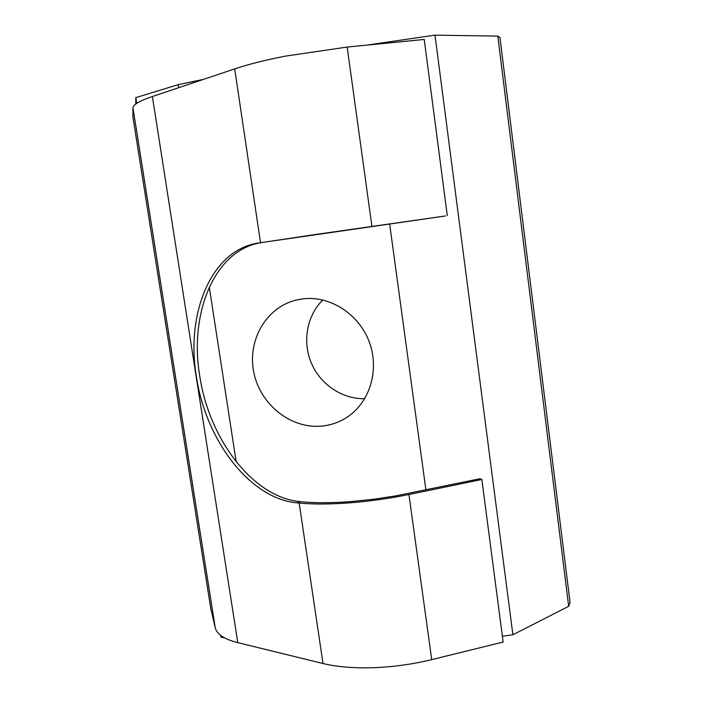 <?xml version="1.0" encoding="UTF-8"?>
<svg xmlns="http://www.w3.org/2000/svg" width="703" height="703" viewBox="0 0 703 703"><rect width="100%" height="100%" fill="white"/><g stroke="black" fill="none" stroke-linecap="round" stroke-linejoin="round"><path stroke-width="1.05" d="M312.51 234.916L261.727 242.57C214.582 249.521 189.089 313.072 199.714 375.745C208.844 438.584 252.702 497.416 300.172 501.626L302.483 501.845C315.735 503.111 331.842 503.023 350.806 501.608L375.156 499.06L395.525 495.923L480.026 478.717L481.854 479.499L408.926 494.517C389.427 498.497 369.681 501.274 349.699 502.847C329.848 504.323 313.011 504.394 299.179 503.058L296.877 502.838C249.416 498.55 205.548 439.533 196.374 376.536C185.697 313.696 211.111 249.987 258.238 243.045L445.57 215.944L312.51 234.916M447.301 215.645L424.225 39.447L347.168 47.057L285.488 56.108C265.154 60.107 248.221 64.368 234.705 68.894L152.384 96.522C145.943 98.692 141.083 100.749 137.797 102.7C134.642 104.58 133.025 106.285 132.946 107.787L132.937 117.199L210.786 608.561L215.285 627.946C216.076 631.013 218.317 633.798 221.999 636.294C225.821 638.869 231.085 640.978 237.781 642.639L323.011 663.527C336.93 666.901 353.723 668.298 373.398 667.701C393.179 666.962 412.626 664.273 431.721 659.634L503.137 642.041L481.854 479.499M321.043 426.159C290.453 428.742 260.312 404.374 253.88 372.775C247.105 341.227 265.462 308.055 295.322 300.295L302.536 298.898C329.971 295.251 359.435 314.188 369.567 342.739C379.884 371.228 369.04 404.102 345.472 418.241C337.932 422.784 329.786 425.429 321.043 426.159M322.835 299.961C306.798 315.656 302.228 341.684 311.35 363.117C320.454 384.55 342.37 399.322 364.795 398.663M220.549 635.248L221.032 637.234L220.742 635.398M221.032 637.234L224.652 637.885M236.182 461.809L209.292 287.079M178.624 87.717L178.149 84.676L135.828 97.62L135.714 104.079M136.733 103.359L135.828 97.62M502.381 636.241L512.9 634.765L568.665 606.302L570.063 602.541L499.965 37.54L497.821 36.117L434.999 35.15L366.491 45.15M568.665 606.302L497.821 36.117M512.9 634.765L434.999 35.15M425.895 489.85L389.629 223.853M203.633 79.325L178.149 84.676M408.926 494.517L431.721 659.634M152.384 96.522L237.781 642.639M347.168 47.057L371.905 226.296M300.172 501.626L296.877 502.838M261.727 242.57L258.238 243.045M234.705 68.894L260.514 242.684M299.179 503.058L323.011 663.527M132.937 107.919L215.223 627.691M132.946 107.787L215.285 627.946"/></g></svg>
